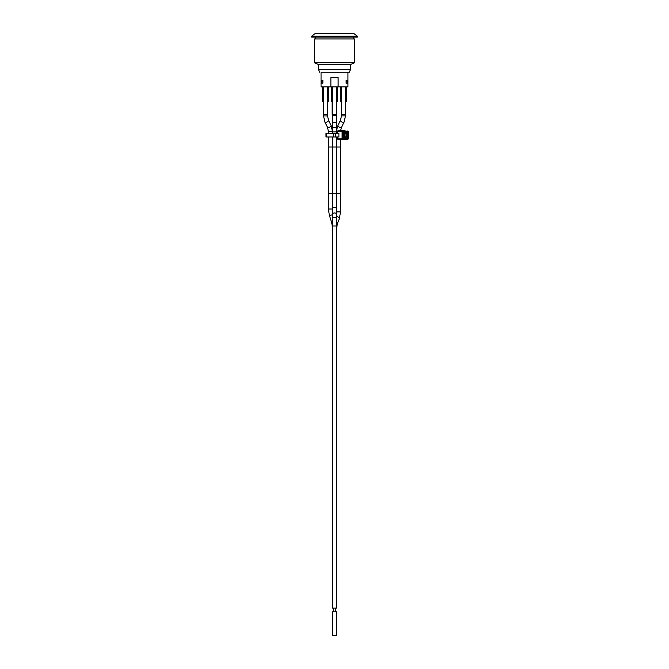<?xml version="1.0" encoding="UTF-8"?>
<svg xmlns="http://www.w3.org/2000/svg" width="669" height="669" viewBox="0 0 669 669"><rect width="100%" height="100%" fill="white"/><g stroke="black" fill="none" stroke-linecap="round" stroke-linejoin="round"><path stroke-width="1" d="M332.125 101.487L332.125 114.29L336.691 114.29L336.691 101.487M321.053 72.227L334.5 72.227L321.053 72.227L321.053 86.853L338.113 86.853L338.113 77.713L338.113 86.853M332.292 86.853L332.292 101.487L331.573 101.487L331.573 86.853M336.34 86.853L336.34 101.487L337.427 101.487L337.427 86.853M341.265 101.487L341.265 114.29L345.656 114.29L345.656 101.487M341.441 86.853L341.441 101.487L340.722 101.487L340.722 86.853M345.48 86.853L345.48 101.487L346.567 101.487L346.567 86.853M323.344 101.487L323.344 114.29L327.735 114.29L327.735 101.487M323.503 86.853L323.503 101.487L322.433 101.487L322.433 86.853M327.576 86.853L327.576 101.487L328.278 101.487L328.278 86.853M325.987 133.315L338.907 133.315L338.907 136.969L325.987 136.969L325.987 133.315M337.694 133.315L337.694 131.392A0.719 0.51 -90 0 1 338.205 130.672L343.506 130.672A0.719 0.51 -90 0 1 343.548 130.681L348.164 131.392L348.164 138.893L347.721 139.344L338.205 139.612A0.719 0.51 -90 0 1 337.694 138.893L337.694 136.969M338.205 139.612L347.738 139.344A0.46 0.46 0 0 0 348.164 138.893L348.164 131.392A0.46 0.46 0 0 0 347.738 130.932L348.031 131.392L342.729 131.392L342.419 130.932L342.093 131.392L342.729 131.392L342.419 139.344L342.729 138.893L348.031 138.893L343.523 139.604A0.719 0.51 -90 0 1 343.506 139.612M343.247 133.315L347.579 133.315L347.579 136.969L346.417 136.969L346.417 133.315M346.417 136.969L343.247 136.969M344.794 136.785L343.247 136.785L345.162 136.417L344.794 133.499L344.794 136.785M344.46 133.499L343.247 133.499L344.46 133.499M334.5 72.227L349.318 72.227L334.5 72.227M347.947 72.227L347.947 86.853L338.154 86.853M330.846 86.853L330.846 77.713M347.487 80.456L347.487 83.199L346.116 83.199L346.116 80.456L347.487 80.456M321.513 83.199L321.513 80.456L322.884 80.456L322.884 83.199L321.513 83.199M322.884 81.008L321.822 81.008L321.822 83.199M347.178 83.199L347.178 81.008L346.116 81.008M338.154 77.713L330.887 77.713L330.887 86.853M346.157 81.008L346.116 80.456M322.884 80.456L322.843 81.008M314.38 62.71L318.494 64.542L350.506 64.542L354.62 62.71L354.62 38.936L314.38 38.936L314.38 62.71L354.62 62.71M318.494 64.542L318.494 69.526L350.506 69.526L349.318 72.227M315.475 37.104L315.475 38.936M311.637 37.104L357.363 37.104L357.363 36.193L311.637 36.193L311.637 37.104M311.637 36.193L315.3 33.45L353.7 33.45L357.363 36.193M334.5 611.775L336.515 611.775L336.515 635.55L332.485 635.55L332.485 611.775L334.5 611.775M336.515 225.988L336.515 608.113L332.485 608.113L332.485 218.905A2.015 1.555 180 0 1 334.5 217.35A2.015 1.555 180 0 1 336.515 218.905L336.515 225.988L332.485 225.988M340.538 139.612L340.538 211.889L336.515 211.889M340.538 193.483L336.515 193.483L336.515 207.44L332.485 207.44L332.485 214.523A2.015 0.995 163.4 0 1 331.297 215.075A2.015 0.995 163.4 0 1 329.232 214.649L328.462 209.012L332.485 209.012M340.538 211.889L339.317 218.813A2.015 1.213 -157.8 0 0 337.669 216.84A2.015 1.213 -157.8 0 0 336.791 216.697A2.015 1.213 -157.8 0 0 336.515 216.714M340.538 147.029L336.591 147.029L336.515 193.492L328.462 193.483L328.462 147.029L332.485 147.029L332.485 207.44M335.662 133.315L335.662 136.969M326.464 133.315L326.464 136.969M333.338 133.315L333.338 136.969M345.053 136.417L345.053 133.859M343.247 133.859L344.309 133.859L344.309 136.417L343.247 136.417M343.766 131.944L343.113 132.855L343.13 137.429A0.912 0.644 90 0 0 343.766 138.341L346.994 138.341L346.684 137.889L347.637 137.429L347.637 132.855L346.684 132.395L346.994 131.944L343.766 131.944A0.912 0.644 90 0 0 343.113 132.855M343.13 137.429L343.766 138.341M347.01 136.969L347.01 137.429L343.247 137.429L343.456 137.889L346.684 137.889L343.289 137.672M346.994 138.341A0.912 0.644 90 0 0 347.637 137.429M347.637 132.855A0.912 0.644 90 0 0 346.994 131.944M343.247 137.429L343.44 132.395L346.684 132.395L343.289 132.604M343.247 132.855L347.01 132.855L347.01 133.315M337.694 138.893L342.093 138.893L342.093 131.392L337.694 131.392M343.506 130.672L338.205 130.672M332.485 224.056A2.015 0.995 163.4 0 1 331.891 223.58L329.232 214.649M332.485 133.315L332.485 131.651L328.462 131.651L328.462 133.315M332.485 131.651L331.088 125.463A2.015 0.82 153.4 0 1 329.474 127.185A2.015 0.82 153.4 0 1 328.128 127.528A2.015 0.82 153.4 0 1 327.492 127.261L328.462 131.651M331.088 125.463L328.521 120.336A2.015 0.82 153.4 0 1 326.907 122.059A2.015 0.82 153.4 0 1 324.925 122.134L327.492 127.261M328.521 120.336L327.551 115.954L323.528 115.954L324.925 122.134M332.56 130.932L332.451 126.817A2.015 0.912 178.9 0 0 332.518 127.043M332.359 120.972A2.015 0.912 178.9 0 1 332.342 120.855L332.451 126.817M332.568 133.315L332.568 131.927L336.591 131.927L336.524 126.19A2.015 1.246 178.5 0 1 334.525 127.495A2.015 1.246 178.5 0 1 334.458 127.495A2.015 1.246 178.5 0 1 332.501 126.299L332.368 121.415A2.015 1.246 178.5 0 0 334.4 122.611A2.015 1.246 178.5 0 0 336.39 121.306L336.331 115.678L332.309 115.678L332.342 120.855M336.515 218.905L336.515 214.523A2.015 1.555 180 0 0 334.5 212.959A2.015 1.555 180 0 0 332.485 214.523L332.485 218.905M336.591 136.969L336.591 147.029L332.568 147.029L332.485 193.483M336.515 228.848L337.427 223.454A2.015 1.213 -157.8 0 0 336.515 221.815M337.694 131.676L336.591 131.676M340.58 130.672L341.516 127.252A2.015 0.836 -153.4 0 1 340.856 127.52A2.015 0.836 -153.4 0 1 339.526 127.194A2.015 0.836 -153.4 0 1 337.92 125.454L336.582 130.212M341.516 127.252L344.067 122.151A2.015 0.836 -153.4 0 1 342.076 122.093A2.015 0.836 -153.4 0 1 340.471 120.353L337.92 125.454M344.067 122.151L345.472 115.921L341.449 115.921L340.471 120.353M332.443 126.115A2.015 1.254 -179.6 0 0 332.434 126.224L332.409 130.154M336.474 124.208L336.49 121.382A2.015 1.254 -179.6 0 0 336.382 120.972M336.49 121.382L336.331 115.67M336.515 193.492L336.515 214.523M336.515 101.487L336.515 115.67M318.494 69.526L319.682 72.227M350.506 69.526L350.506 64.542M353.525 38.936L353.525 37.104M332.485 228.07L331.891 223.58M328.462 193.492L328.462 209.012M328.462 136.969L328.462 147.029M332.485 136.969L332.485 147.029M323.528 114.29L323.528 115.954M327.551 114.29L327.551 115.954M335.504 611.775L335.504 608.113M333.497 611.775L333.497 608.113M332.568 136.969L332.568 147.029M336.591 131.927L336.591 133.315M332.568 131.927L332.501 126.299M336.39 121.306L336.524 126.19M332.368 121.415L332.309 114.29M336.331 114.29L336.331 115.678M339.317 218.813L337.427 223.454M341.449 114.29L341.449 115.921M345.472 114.29L345.472 115.921"/></g></svg>
